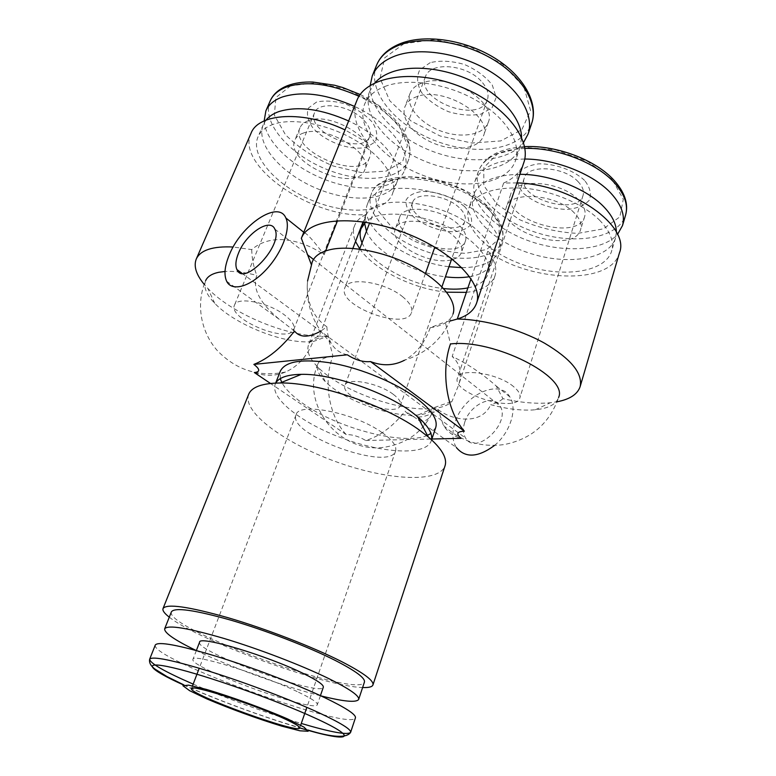 <?xml version="1.0" encoding="UTF-8"?>
<svg xmlns="http://www.w3.org/2000/svg" width="776" height="776" viewBox="0 0 776 776"><rect width="100%" height="100%" fill="white"/><g stroke="black" fill="none" stroke-linecap="round" stroke-linejoin="round"><path stroke-width="0.58" stroke-dasharray="3.88 2.91" d="M466.376 292.348C481.838 290.631 491.353 285.18 494.942 275.994C497.27 268.777 494.875 260.542 487.755 251.298L452.175 356.456C467.647 363.828 482.342 373.683 496.252 386.031L502.935 398.67C520.463 402.676 536.255 404.044 550.32 402.754L557.149 401.774M487.755 251.298C530.231 282.27 610.867 285.616 619.442 252.879M516.991 182.913L503.634 183.039L471.042 278.662M502.935 398.67C500.21 401.221 496.136 403.219 490.723 404.674C505.535 408.69 519.105 410.475 531.434 410.038L535.382 409.767C548.389 408.448 556.12 404.374 558.565 397.555C549.505 423.424 531.424 439.09 504.322 444.541C480.848 447.723 460.527 441.301 443.368 425.296C447.461 431.825 453.368 436.18 461.099 438.343M450.216 320.992L445.24 321.914L450.468 343.952M430.224 327.695C442.562 325.93 450.158 321.38 453.009 314.037C444.25 337.288 428.061 352.692 404.461 360.258C416.188 353.808 424.782 342.953 430.224 327.695L445.24 321.914M312.253 261.851L307.568 280.98L307.238 285.636C307.267 303.979 313.814 317.704 326.89 326.832L320.769 331.09M347.328 354.807C339.869 353.158 334.378 349.113 330.848 342.672C328.442 338.21 327.123 332.923 326.89 326.832M417.992 417.022C424.385 417.003 431.097 414.52 438.13 409.553L443.368 425.296M438.13 409.553C450.895 419.971 481.198 426.199 490.723 404.674M294.511 331.071L279.952 319.828C266.973 309.217 250.619 292.28 256.788 275.383C244.605 272.23 234.012 270.94 225.011 271.484M285.529 372.014C259.116 377.349 236.418 370.249 217.416 350.713C200.664 331.818 195.717 303.823 205.601 280.708C203.263 287.023 206.319 294.57 214.758 303.338C234.391 324.038 281.048 343.011 308.935 341.857L313.019 341.605C307.218 356.252 298.052 366.388 285.529 372.014C275.558 376.166 265.159 376.35 254.334 372.548M313.019 341.605L327.86 336.241L332.923 356.048C322.952 381.346 329.034 416.566 346.251 434.599C352.459 434.463 358.958 436.442 365.738 440.525C379.91 436.199 393.044 426.402 405.15 411.135C408.166 414.879 412.357 416.838 417.75 417.013M332.923 356.048C324.523 357.183 319.46 359.899 317.762 364.206C316.113 369.124 318.616 374.905 325.251 381.55C342.856 399.611 388.815 416.702 415.441 415.141L418.148 414.956C426.722 414.141 432.183 411.649 434.521 407.468L433.086 411.27C428.614 421.378 422.804 423.647 415.655 418.089L405.15 411.135M352.857 248.427L319.188 336.056C313.562 338.064 310.022 340.945 308.547 344.728C306.375 351.188 309.537 358.706 318.014 367.261C340.81 390.852 400.173 412.211 432.853 408.545C441.777 407.672 448.14 405.305 451.962 401.435L458.451 385.478C462.506 373.751 460.41 364.08 452.175 356.456M250.987 133.394C235.332 166.306 314.387 219.307 365.884 214.545L363.071 221.849M365.884 214.545C360.122 217.387 356.349 221.121 354.554 225.738C352.779 230.511 353.099 235.758 355.534 241.472M359.725 248.844C374.158 269.757 413.433 289.07 446.666 292.203M434.521 407.468L451.962 401.435M327.86 336.241L319.188 336.056C284.123 335.601 231.248 313.174 207.822 288.391L204.175 284.336M346.251 434.599L270.475 383.451M365.738 440.525L431.873 439.012M325.629 250.92L324.125 254.751C304.648 241.511 272.977 231.112 251.734 249.6L233.188 247.011M356.815 100.686C352.12 114.023 355.854 128.156 368.018 143.085L337.541 220.626M368.018 143.085L345.029 129.922M251.734 249.6C251.89 258.389 253.577 266.983 256.788 275.383M503.634 183.039C513.867 178.47 520.56 171.758 523.713 162.921M301.175 238.746L304.512 232.878C307.112 233.595 313.649 240.89 324.125 254.751M275.752 383.063L275.228 384.168C269.709 398.699 303.135 424.055 343.71 438.692C384.207 453.562 426.111 455.628 431.223 440.952L431.534 439.769M427.401 435.355C404.364 445.715 339.539 428.905 304.308 404.441C293.095 396.827 285.568 389.465 281.756 382.345M280.252 378.639L280.369 371.074M435.705 427.615L430.923 433.483M248.66 394.324C242.005 412.046 284.753 443.232 335.407 461.516C385.963 480.072 438.75 483.652 445.046 465.804M169.284 617.163C198.598 640.724 325.018 686.731 362.605 687.526M171.409 611.827C163.843 628.317 359.618 699.574 364.419 682.085M195.921 650.385C229.793 666.846 284.326 686.692 320.847 695.859M199.577 642.188C194.417 651.248 321.458 697.488 323.32 687.226M297.218 691.591C260.658 674.053 191.798 653.014 192.972 659.338C188.238 667.292 315.871 713.745 317.355 704.608C317.782 702.523 311.069 698.187 297.218 691.591M155.316 644.982C149.079 658.387 351.586 732.098 355.427 717.819M273.482 124.257C265.644 127.002 260.464 131.241 257.962 136.983C249.804 156.083 276.343 185.522 311.622 200.198C346.785 215.185 385.041 213.293 392.365 194.155C398.01 179.809 383.509 157.111 356.106 140.718C328.791 124.276 293.183 117.389 273.482 124.257M467.88 287.915C478.714 285.684 485.446 281.048 488.075 274.015C490.801 265.12 486.183 255.081 474.243 243.906C446.19 217.086 381.55 204.815 365.564 222.217M362.023 242.82C370.443 263.491 409.951 285.209 443.562 288.546M386.642 85.835C375.293 89.851 367.921 96.049 364.526 104.421C355.146 128.312 384.605 161.292 424.123 175.774C463.495 190.644 507.097 184.911 515.477 160.7C521.569 143.366 506.699 118.379 477.657 101.19C448.693 83.963 410.048 77.716 386.642 85.835M600.12 220.772C584.008 204.185 552.454 190.615 523.965 188.161C493.691 186.647 475.319 193.263 468.859 208.007C461.895 228.202 490.51 255.042 527.874 266.304C565.103 277.895 605.348 271.891 611.614 251.143C614.233 241.782 610.402 231.655 600.12 220.772M430.243 62.633L419.816 69.772C416.373 76.649 416.954 84.225 421.552 92.499C428.274 100.444 437.257 106.846 448.499 111.705C460.216 115.158 471.1 115.944 481.139 114.072L492.081 107.709L496.184 97.407L492.314 85.098C485.737 76.649 476.445 69.782 464.446 64.495C451.875 60.887 440.477 60.266 430.243 62.633M481.052 80.995C465.833 64.03 429.768 61.576 425.471 76.698C415.17 100.385 479.84 124.509 487.376 99.823C489.287 93.896 487.173 87.63 481.052 80.995M370.191 85.379C369.036 109.969 397.331 138.341 433.056 151.562C468.733 164.939 508.484 161.941 523.519 142.59M422.532 82.838C416.159 85.03 412.027 88.532 410.116 93.333C405.247 105.846 419.971 123.365 440.661 130.969C461.284 138.768 483.778 135.14 488.201 122.472C497.814 102.393 449.11 72.401 422.532 82.838M417.323 96.466C410.95 98.591 406.828 102.025 404.946 106.758C400.154 119.087 415.024 136.479 435.811 144.113C456.521 151.941 479.044 148.497 483.409 136.023C492.935 116.264 443.911 86.32 417.323 96.466M375.041 82.712L369.939 90.889C360.404 115.149 389.571 148.381 428.915 162.795C468.103 177.617 511.646 171.515 520.153 146.916L521.588 137.4M584.59 180.41C573.697 170.235 555.364 163.6 538.777 163.823C528.64 165.239 521.579 168.693 517.582 174.173C515.982 180.41 518.038 186.88 523.752 193.593C534.538 203.099 551.542 209.258 567.45 209.413C577.412 208.375 584.697 205.291 589.323 200.15C591.661 194.068 590.09 187.491 584.59 180.41M578.207 181.797C564.54 166.413 527.408 164.105 524.324 177.956C516.263 198.21 577.528 216.62 583.038 195.455C584.279 191.138 582.669 186.579 578.207 181.797M524.731 159.022C497.319 159.507 480.722 166.956 474.912 181.361C468.006 201.44 492.401 227.446 527.069 240.22C561.62 253.189 602.399 251.443 617.502 234.468M578.489 199.888C561.203 180.73 514.342 177.491 510.666 194.436C500.772 219.259 577.819 242.597 584.638 216.62C586.132 211.363 584.085 205.786 578.489 199.888M574.376 213.012C556.945 194 509.939 190.498 506.359 207.202C496.601 231.617 573.939 255.139 580.632 229.56C582.097 224.39 580.021 218.881 574.376 213.012M519.891 174.309C494.215 174.862 478.705 181.817 473.35 195.183C466.26 215.709 494.661 242.743 531.87 253.917C568.963 265.421 609.16 259.048 615.523 237.97L616.367 232.169M316.472 102.093L308.402 108.058C306.297 113.936 307.733 120.484 312.718 127.71C325.26 141.969 350.674 151.174 366.66 147.246L375.215 141.882C377.97 136.324 377.049 129.815 372.441 122.356C365.719 114.984 356.892 108.941 345.96 104.217C334.766 100.928 324.931 100.22 316.472 102.093M362.285 118.66C347.803 104.576 318.209 101.132 314.552 112.772C305.54 131.745 363.168 156.364 369.706 136.469C371.529 131.105 369.056 125.169 362.285 118.66M264.16 120.94C265.382 142.803 295.064 169.246 329.072 181.099C363.042 193.156 397.37 189.179 404.635 170.235C412.289 152.668 390.328 122.88 354.506 106.419M308.761 120.552C304.337 122.065 301.418 124.47 300.011 127.768C288.982 151.077 361.567 181.904 369.56 157.528C378.542 140.834 331.294 111.56 308.761 120.552M303.571 133.006C299.148 134.461 296.248 136.819 294.851 140.068C283.987 162.999 356.892 193.874 364.739 169.876C373.625 153.464 326.085 124.267 303.571 133.006M265.984 120.164L263.326 124.567C255.032 143.987 281.31 173.659 316.433 188.316C351.441 203.283 389.649 201.11 397.089 181.652C404.335 165.065 383.082 136.78 348.637 120.969M464.436 206.445C452.272 196.891 438.401 191.866 422.823 191.371C414.306 192.487 408.7 195.426 406.013 200.198C405.479 205.659 408.137 211.382 413.986 217.367C425.714 226.291 439.003 231.102 453.844 231.811C462.273 230.996 468.093 228.348 471.323 223.857C472.458 218.522 470.159 212.721 464.436 206.445M459.159 207.59C445.967 194.64 415.47 191.41 412.667 202.332C405.382 218.987 459.925 238.504 464.931 221.024C466.192 216.931 464.271 212.449 459.159 207.59M461.933 267.642C481.896 267.497 494.196 261.91 498.822 250.89C501.762 241.336 497.125 230.666 484.913 218.861C451.933 186.075 373.857 177.432 367.533 203.913C357.697 226.883 405.227 261.89 448.945 266.731M458.16 224.283C441.476 208.172 403.006 203.855 399.669 217.212C390.745 237.611 459.344 262.172 465.493 240.764C467.026 235.797 464.581 230.297 458.16 224.283M452.806 259.456C457.345 258.078 460.197 255.799 461.38 252.598C462.884 247.709 460.401 242.277 453.941 236.302C437.111 220.306 398.554 215.796 395.294 228.949C388.64 243.431 429.894 265.819 451.36 259.834M469.664 276.673C481.721 274.558 489.2 269.67 492.1 262.007C494.884 252.966 490.345 242.82 478.482 231.558C446.559 200.373 371.549 191.711 365.632 216.746L364.584 223.158M366.456 231.219C374.556 251.657 412.318 273.026 445.424 276.819M382.093 432.601C355.001 412.822 298.382 401.628 296.034 414.83C286.887 434.57 389.891 472.07 395.576 451.06C396.992 446.2 392.501 440.05 382.093 432.601M402.977 297.033C385.4 281.96 347.609 276.334 344.796 287.935C336.706 305.695 406.1 331.4 411.455 312.631C412.842 308.14 410.019 302.941 402.977 297.033M513.615 386.642C498.027 373.159 459.285 367.475 457.442 377.999C451.079 392.976 516.05 413.734 519.872 397.826C520.774 394.577 518.688 390.852 513.615 386.642M369.706 136.469L293.784 329.46C295.064 325.435 291.854 320.507 284.161 314.687C267.681 302.097 236.855 296.364 234.468 305.172C227.611 318.664 286.48 343.584 293.376 330.256M393.209 394.276C378.339 382.83 346.688 377.146 344.99 385.342C339.306 397.516 397.108 418.303 400.494 405.305C401.386 402.269 398.951 398.592 393.209 394.276M464.717 422.319C462.738 428.672 463.049 433.939 465.639 438.149C475.94 456.298 511.85 422.522 499.802 405.673C492.983 393.548 469.742 404.917 464.717 422.319M494.477 445.463C510.346 432.513 517.747 408.486 509.822 396.866C499.055 377.766 462.835 395.644 454.978 422.668C451.826 432.668 452.311 440.972 456.424 447.606L415.655 418.089M193.175 684.112C224.904 697.886 268.118 713.619 301.282 723.455M183.495 684.975C215 699.273 263.995 717.363 299.74 727.917M403.995 43.689L384.731 57.793L380.046 78.269L389.746 100.744L411.154 121.095L440.137 135.994L471.76 143.046L500.762 140.931L521.889 129.611L530.551 110.561L523.955 87.106L502.45 64.088L470.227 46.851L434.657 39.557L403.995 43.689M376.525 65.329C366.272 91.355 396.196 126.439 436.839 141.339C477.318 156.665 522.617 149.661 531.725 123.268M612.099 179.392L587.878 161.554L555.82 149.952L523.296 147.246L497.61 153.764L483.797 167.606L483.807 185.532L496.698 203.962L519.561 219.656C538.486 227.901 557.934 232.47 577.887 233.372L603.408 228.842L619.849 216.863L623.303 199.267L612.099 179.392M524.857 148.429C499.404 149.778 483.943 157.373 478.472 171.234C470.857 193.263 500.064 221.781 538.554 233.246C576.908 245.08 618.753 237.815 625.572 215.165M290.69 85.777L275.897 97.543L274.335 115.091L285.432 134.675C298.324 147.537 314.28 157.984 333.292 166.035L361.451 172.602L386.089 171.137L402.657 161.563L407.458 145.18L398.66 124.868L377.281 104.799L347.619 89.56L316.385 82.751L290.69 85.777M270.145 101.035C261.221 121.89 288.187 153.26 324.465 168.46C360.627 184.009 400.377 181.244 408.36 160.341C416.052 142.619 394.509 112.792 359.036 96.302M486.765 206.086L463.505 190.207C443.998 181.749 424.918 177.326 406.275 176.928L385.109 182.292L375.08 194.252L377.485 210.024L391.123 226.446L413.036 240.589C430.554 248.097 447.975 252.345 465.309 253.335L486.591 249.562L498.92 239.115L499.269 223.643L486.765 206.086M488.269 209.084C455.502 176.113 377.592 167.761 371.132 194.572C364.216 212.731 390.328 238.853 424.656 250.978C458.868 263.394 495.767 259.815 502.004 241.384C504.982 231.714 500.404 220.947 488.269 209.084M535.382 409.767L550.32 402.754M307.238 285.636C306.869 308.014 314.736 327.026 330.848 342.672M317.762 364.206C299.672 406.905 342.856 456.734 388.175 446.52C409 442.116 423.977 430.37 433.086 411.27M354.554 225.738L308.547 344.728M494.942 275.994L458.461 385.478M418.148 414.956L432.853 408.545M325.251 381.55L318.014 367.261M308.935 341.857L323.088 336.406M214.758 303.338L207.822 288.391M275.655 383.072L275.228 384.168M431.601 439.827L431.223 440.952M196.376 650.511L192.972 659.338M320.43 695.665L317.355 704.608M183.864 684.888C197.851 691.367 216.902 699.108 240.987 708.09C265.382 717.063 287.692 724.377 307.907 730.032M410.116 93.333L404.946 106.758M488.201 122.472L483.409 136.023M369.939 90.889L364.526 104.421M520.153 146.916L515.477 160.7M474.912 181.361L478.472 171.234C484.272 156.577 499.637 148.381 524.547 146.645M510.666 194.436L506.359 207.202M584.638 216.62L580.632 229.56M473.35 195.183L468.859 208.007M615.523 237.97L611.614 251.143M360.229 94.517C380.715 104.77 395.382 117.195 404.209 131.804C410.048 142.415 411.435 151.931 408.36 160.341L404.635 170.235M300.011 127.768L294.851 140.068M369.56 157.528L364.739 169.876M263.326 124.567L257.962 136.983M397.089 181.652L392.365 194.155M367.533 203.913L371.132 194.572C378.785 165.666 455.483 173.785 488.269 206.862C500.675 219.104 505.263 230.608 502.004 241.384L498.822 250.89M399.669 217.212L395.294 228.949M465.493 240.764L461.38 252.598M365.632 216.746L363.643 221.926M492.1 262.007L488.075 274.015M296.034 414.83L199.248 668.214M192.496 685.868L191.468 688.584M395.576 451.06L306.85 707.372M300.661 725.24L299.711 727.985M425.471 76.698L369.638 222.906M359.618 249.125L344.796 287.935M487.376 99.823L434.832 247.117M425.403 273.54L411.455 312.631M524.324 177.956L457.442 377.999M583.038 195.455L519.872 397.826M314.552 112.772L234.468 305.172M412.667 202.332L344.99 385.342M464.931 221.024L451.777 258.631M441.922 286.819L400.494 405.305M496.252 386.021L509.822 396.866M226.621 281.213L279.952 319.828M303.775 232.286L304.512 232.868M241.908 273.239L465.639 438.149M274.82 229.095L307.839 255.013M313.485 259.446L499.802 405.673"/><path stroke-width="1.16" d="M557.149 401.774C569.894 399.3 577.557 394.256 580.128 386.652L619.442 252.879C630.539 226.175 571.524 184.125 516.991 182.913M471.042 278.662L457.268 319.043L450.216 320.992M580.128 386.652C582.892 373.44 571.097 358.987 544.733 343.293C519.173 328.995 483.894 319.305 457.268 319.043C467.433 315.871 473.845 310.613 476.512 303.28C484.04 283.628 451.409 249.959 403.287 232.208C355.243 214.224 308.421 218.415 301.35 238.3L311.283 264.451M558.565 397.555C568.818 376.816 493.381 338.637 450.468 343.952C440.496 371.937 446.86 411.164 464.349 431.204L370.521 361.587C363.071 362.256 355.34 359.996 347.328 354.807L253.868 364.4C260.154 369.25 260.309 371.966 254.334 372.548L270.475 383.451M453.009 314.037C457.462 301.621 442.281 282.037 414.83 267.264C387.437 252.462 351.974 245.08 331.226 249.426C321.051 251.618 314.726 255.76 312.253 261.851L307.568 280.98M404.461 360.258C393.772 365.768 382.461 366.204 370.521 361.587M431.873 439.012L461.099 438.343C455.842 433.852 456.928 431.475 464.349 431.204M225.011 271.484L218.754 272.289C211.79 273.773 207.405 276.586 205.601 280.708M320.769 331.09C308.702 337.822 299.943 337.812 294.511 331.071C281.523 347.755 267.972 358.861 253.868 364.4M363.071 221.849L352.857 248.427M355.534 241.472L359.725 248.844M446.666 292.203L466.376 292.348M233.188 247.011C212.799 246.05 200.499 250.047 196.279 259C193.496 266.158 196.134 274.607 204.175 284.336M337.541 220.626L325.629 250.92M345.029 129.922C303.746 110.192 258.272 113.034 250.987 133.394L196.279 259M476.512 303.28L523.713 162.921C532.54 139.195 503.12 102.451 457.442 85.544C411.862 68.356 365.545 76.863 356.815 100.686L301.35 238.3M431.534 439.769C432.668 433.445 428.012 425.733 417.546 416.634L411.251 411.707C384.275 391.511 331.4 373.595 301.33 374.342C287.469 374.585 278.943 377.495 275.752 383.063M281.756 382.345L280.252 378.639M275.655 383.072L280.369 371.074C285.558 360.956 303.309 358.396 333.622 363.401C362.392 368.862 396.002 382.966 416.043 397.845C431.543 409.718 438.1 419.641 435.705 427.615L431.601 439.827M430.923 433.483L427.401 435.355M362.605 687.526C368.755 687.778 372.199 686.915 372.946 684.956L445.046 465.804C447.432 458.238 441.816 448.576 428.177 436.83L420.223 430.69C386.089 405.411 317.791 382.238 280.204 382.975C262.21 383.208 251.696 386.991 248.66 394.324L163.028 608.549C162.339 610.537 164.425 613.409 169.284 617.163M372.946 684.956C374.071 680.746 363.624 672.957 341.585 661.588C312.709 646.922 265.974 628.822 227.911 617.677C188.151 606.483 166.52 603.437 163.028 608.549M320.847 695.859C343.787 701.611 356.388 702.804 358.667 699.418L364.419 682.085C365.438 678.175 355.718 670.959 335.261 660.434C308.625 646.951 265.848 630.413 230.976 620.199C194.514 609.936 174.658 607.142 171.409 611.827L164.667 628.812C164.24 632.867 174.658 640.054 195.921 650.385M358.667 699.418C359.56 695.907 349.666 689.001 328.995 678.709C302.097 665.507 259.048 648.969 224.07 638.473C187.52 627.862 167.713 624.641 164.667 628.812M320.43 695.665L323.32 687.226C323.844 684.878 317.248 680.339 303.532 673.587C267.351 655.633 198.685 635.185 199.577 642.188L196.376 650.511M301.282 723.455C331.274 732.302 347.726 735.27 350.626 732.34L355.427 717.819C356.223 714.628 345.931 707.887 324.552 697.595C296.694 684.354 252.171 667.35 216.126 656.263C178.49 645.011 158.217 641.257 155.316 644.982L149.661 659.193C150.011 663.305 164.512 671.609 193.175 684.112M287.624 718.954C263.879 708.604 230.957 696.635 206.222 689.36L188.578 685.15L182.932 685.732L189.654 690.708L206.746 698.856C229.356 708.507 258.253 719.022 281.698 726.123L299.914 730.808L308.111 731.264L303.998 727.122L287.624 718.954M281.678 717.48C249.61 702.91 190.188 684.044 191.468 688.584C187.773 693.899 299.129 734.426 299.711 727.985C299.953 726.511 293.939 723.009 281.678 717.48M365.564 222.217L361.102 228.551C359.492 232.878 359.802 237.64 362.023 242.82M443.562 288.546C452.621 289.526 460.731 289.322 467.88 287.915M523.519 142.59L528.049 134.151C534.567 115.546 519.464 89.027 489.53 71.033C459.683 53.011 419.661 46.89 395.314 55.92C383.567 60.373 375.875 67.066 372.238 75.999L370.191 85.379M521.588 137.4C521.336 119.32 503.158 97 475.339 82.76C447.539 68.521 413.54 64.34 392.132 71.925C384.857 74.515 379.163 78.104 375.041 82.712M617.502 234.468L622.497 225.583C625.31 215.553 621.469 204.786 610.993 193.292C593.378 174.086 555.771 159.099 524.731 159.022M616.367 232.169C616.377 224.138 612.322 215.825 604.232 207.24C586.918 188.704 549.922 174.222 519.891 174.309M354.506 106.419C326.095 93.906 301.961 90.792 282.115 97.068C273.986 100.114 268.574 104.702 265.887 110.842L264.16 120.94M348.637 120.969C321.254 108.912 298.013 105.778 278.923 111.569C273.239 113.597 268.923 116.458 265.984 120.164M448.945 266.731L461.933 267.642M451.36 259.834L452.806 259.456M364.584 223.158L366.456 231.219M445.424 276.819C454.338 277.924 462.418 277.876 469.664 276.673M293.376 330.256L293.784 329.46M456.424 447.606C465.416 458.257 478.094 457.539 494.477 445.463M229.269 254.935C224.662 266.071 223.779 274.83 226.621 281.213C231.636 291.834 249.736 287.149 265.761 270.106C281.853 253.209 291.145 228.629 285.849 217.969C278.39 199.655 241.055 225.001 229.269 254.935M238.601 252.889C235.691 259.97 235.138 265.528 236.932 269.573C243.819 287.246 283.793 244.935 274.82 229.095C270.135 217.445 246.147 233.576 238.601 252.889M307.907 730.032C332.497 737.559 346.736 738.325 350.626 732.34C351.305 729.488 340.868 723.019 319.314 712.94C291.213 699.952 246.448 682.948 210.325 671.599C172.611 660.066 152.387 655.924 149.661 659.193C148.934 662.675 150.777 666.021 155.2 669.232L167.044 676.614L183.864 684.888M299.74 727.917C348.375 742.642 362.829 739.761 314.367 717.742C275.635 699.942 206.212 675.421 173.358 667.845C139.981 660.017 148.459 669.213 183.495 684.975M399.659 44.94C387.913 49.489 380.201 56.279 376.525 65.329C380.512 55.571 388.601 48.277 400.794 43.437C425.549 33.834 465.154 39.818 494.516 57.948C523.916 76.019 538.67 103.247 531.725 123.268C538.311 104.45 523.373 77.746 493.594 59.742C463.902 41.691 424.006 35.706 399.659 44.94M524.547 146.645C555.994 144.899 595.832 159.856 614.194 180.469C624.855 192.477 628.647 204.039 625.572 215.165C628.424 205.01 624.641 194.155 614.233 182.593C596.094 162.504 556.382 147.304 524.857 148.429M359.036 96.302C330.615 83.662 306.413 80.578 286.431 87.038C278.293 90.152 272.861 94.817 270.145 101.035C273.162 94.168 278.962 89.046 287.547 85.641C294.715 82.935 303.164 81.742 312.883 82.052L334.485 85.214L342.846 87.581L360.229 94.517M301.33 374.342L280.204 382.975M417.546 416.634L428.177 436.83M376.525 65.329L372.238 75.999M531.725 123.268L528.049 134.151M625.572 215.165L622.497 225.583M270.145 101.035L265.887 110.842M363.643 221.926L361.102 228.551M199.248 668.214L192.496 685.868M306.85 707.372L300.661 725.24M369.638 222.906L359.618 249.125M434.832 247.117L425.403 273.54M451.777 258.631L441.922 286.819M285.849 217.969L303.775 232.286M236.932 269.573L241.908 273.239M307.839 255.013L313.485 259.446"/></g></svg>

